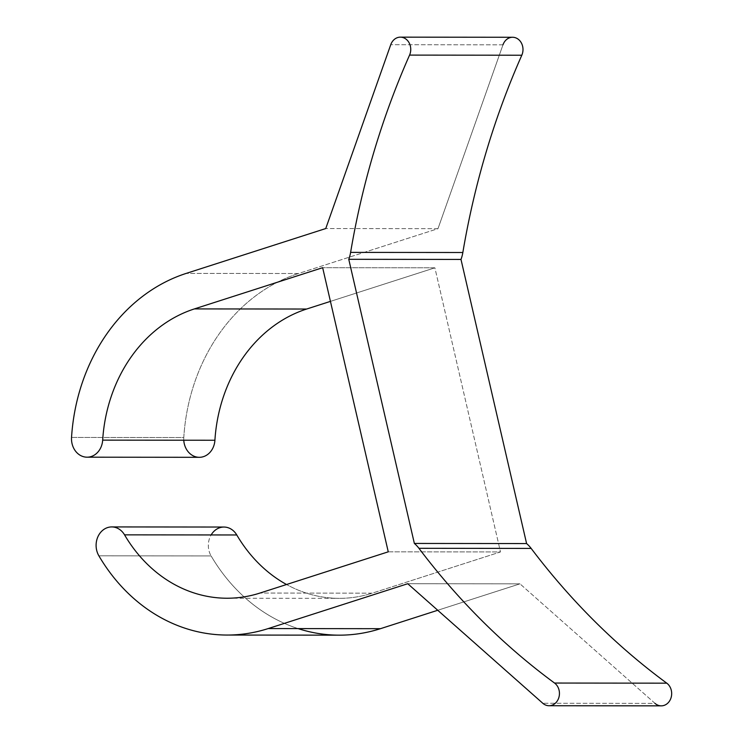 <?xml version="1.0" encoding="UTF-8"?>
<svg xmlns="http://www.w3.org/2000/svg" width="743" height="743" viewBox="0 0 743 743"><rect width="100%" height="100%" fill="white"/><g stroke="black" fill="none" stroke-linecap="round" stroke-linejoin="round"><path stroke-width="0.56" stroke-dasharray="3.71 2.79" d="M388.255 551.826L500.485 551.947L372.243 593.165L260.004 593.044L372.243 593.165A147.253 124.88 90.1 0 1 339.282 598.356A147.253 124.88 90.1 0 1 286.557 584.518A147.253 124.88 -89.9 0 0 372.243 593.165L500.485 551.947L388.255 551.826M339.245 635.163A184.06 156.095 90.1 0 1 211.105 555.931L98.875 555.82L211.105 555.931A18.408 15.612 90.1 0 1 210.12 536.901A18.408 15.612 90.1 0 1 223.959 527.047M437.738 610.272L519.979 583.84L407.749 583.719L519.979 583.84L655.02 703.389L542.789 703.268L655.02 703.389L519.979 583.84L437.738 610.272M661.261 705.85A12.269 10.402 90.1 0 1 655.02 703.389M502.974 44.821L437.989 228.668L502.974 44.821L390.744 44.701L502.974 44.821A12.269 10.402 90.1 0 1 512.596 37.271M437.989 228.668L325.75 228.547L437.989 228.668L298.445 273.517L186.214 273.396L298.445 273.517L437.989 228.668M71.542 437.423L183.781 437.543A184.06 156.095 90.1 0 1 298.445 273.517A184.06 156.095 90.1 0 0 183.781 437.543L71.542 437.423M199.328 457.307A18.408 15.612 90.1 0 1 183.781 437.543A18.408 15.612 90.1 0 0 183.772 440.227M330.431 301.389L434.887 267.814L322.657 267.694L434.887 267.814L500.485 551.947L434.887 267.814L330.431 301.389M298.064 628.597A184.06 156.095 90.1 0 1 211.105 555.931A18.408 15.612 90.1 0 1 211.133 534.941M227.052 598.236L339.282 598.356"/><path stroke-width="1.11" d="M211.133 534.941A18.408 15.612 90.1 0 1 236.776 534.969L124.545 534.849A18.408 15.612 -89.9 0 0 111.729 526.926L223.959 527.047A18.408 15.612 90.1 0 1 236.776 534.969A147.253 124.88 -89.9 0 0 286.557 584.518A147.253 124.88 90.1 0 1 236.776 534.969L124.545 534.849A147.253 124.88 -89.9 0 0 227.052 598.236A147.253 124.88 -89.9 0 0 260.004 593.044L388.255 551.826L322.657 267.694L194.406 308.912A147.253 124.88 -89.9 0 0 102.673 440.135A18.408 15.612 90.1 0 1 85.956 457.14A18.408 15.612 90.1 0 1 71.542 437.423A184.06 156.095 90.1 0 1 186.214 273.396L325.75 228.547L390.744 44.701A12.269 10.402 90.1 0 1 404.768 38.311A12.269 10.402 90.1 0 1 409.569 55.103A736.257 624.38 -89.9 0 0 350.612 252.388A33.184 28.141 90.1 0 1 348.764 259.307L414.362 543.439A33.184 28.141 90.1 0 1 418.931 548.297A736.257 624.38 -89.9 0 0 554.547 683.049A12.269 10.402 90.1 0 1 557.621 700.398A12.269 10.402 90.1 0 1 542.789 703.268L407.749 583.719L268.204 628.569A184.06 156.095 90.1 0 1 98.875 555.82A18.408 15.612 90.1 0 1 102.822 530.205A18.408 15.612 90.1 0 1 124.545 534.849A147.253 124.88 -89.9 0 0 260.004 593.044L388.255 551.826L322.657 267.694L194.406 308.912A147.253 124.88 -89.9 0 0 102.673 440.135L214.913 440.255A18.408 15.612 90.1 0 1 199.328 457.307L87.089 457.186A18.408 15.612 -89.9 0 0 102.673 440.135L214.913 440.255A147.253 124.88 90.1 0 1 306.645 309.032L194.406 308.912L306.645 309.032L330.431 301.389L306.645 309.032A147.253 124.88 -89.9 0 0 214.913 440.255A18.408 15.612 90.1 0 1 199.328 457.307A18.408 15.612 90.1 0 1 183.772 440.227M111.729 526.926A18.408 15.612 -89.9 0 0 97.89 536.79A18.408 15.612 -89.9 0 0 98.875 555.82A184.06 156.095 -89.9 0 0 227.014 635.042A184.06 156.095 -89.9 0 0 268.204 628.569L380.444 628.689A184.06 156.095 90.1 0 1 339.245 635.163L227.014 635.042M502.974 44.821A12.269 10.402 90.1 0 1 516.998 38.432A12.269 10.402 90.1 0 1 521.809 55.223L409.569 55.103A12.269 10.402 -89.9 0 0 400.366 37.15L512.596 37.271A12.269 10.402 90.1 0 1 521.809 55.223A736.257 624.38 -89.9 0 0 462.843 252.509A736.257 624.38 90.1 0 1 521.809 55.223L409.569 55.103A736.257 624.38 -89.9 0 0 350.612 252.388L462.843 252.509A33.184 28.141 90.1 0 1 460.994 259.428L348.764 259.307A33.184 28.141 -89.9 0 0 350.612 252.388L462.843 252.509A33.184 28.141 90.1 0 1 460.994 259.428L526.592 543.56L460.994 259.428L348.764 259.307L414.362 543.439L526.592 543.56A33.184 28.141 90.1 0 1 531.161 548.418L418.931 548.297A33.184 28.141 -89.9 0 0 414.362 543.439L526.592 543.56A33.184 28.141 90.1 0 1 531.161 548.418A736.257 624.38 -89.9 0 0 666.777 683.17L554.547 683.049L666.777 683.17A736.257 624.38 90.1 0 1 531.161 548.418L418.931 548.297A736.257 624.38 -89.9 0 0 554.547 683.049A12.269 10.402 -89.9 0 1 559.042 696.841A12.269 10.402 -89.9 0 1 549.021 705.729A12.269 10.402 -89.9 0 1 542.789 703.268L407.749 583.719L268.204 628.569L380.444 628.689L437.738 610.272L380.444 628.689A184.06 156.095 90.1 0 1 298.064 628.597M655.02 703.389A12.269 10.402 90.1 0 0 669.852 700.519A12.269 10.402 90.1 0 0 666.777 683.17A12.269 10.402 90.1 0 1 671.273 696.962A12.269 10.402 90.1 0 1 661.261 705.85L549.021 705.729M400.366 37.15A12.269 10.402 -89.9 0 0 390.744 44.701L325.75 228.547L186.214 273.396A184.06 156.095 -89.9 0 0 71.542 437.423A18.408 15.612 -89.9 0 0 87.089 457.186"/></g></svg>
